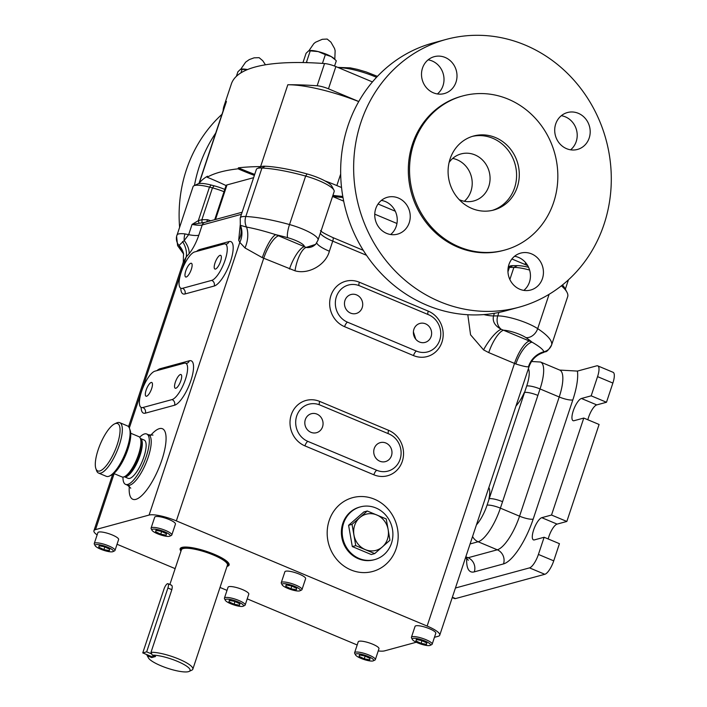 <?xml version="1.0" encoding="UTF-8"?>
<svg xmlns="http://www.w3.org/2000/svg" width="707" height="707" viewBox="0 0 707 707"><rect width="100%" height="100%" fill="white"/><g stroke="black" fill="none" stroke-linecap="round" stroke-linejoin="round"><path stroke-width="1.06" d="M175.831 388.267A7.432 2.324 -67.2 0 0 180.585 381.471A7.432 2.324 -67.2 0 0 180.992 374.542A7.432 2.324 -67.2 0 0 180.4 374.524A7.432 2.324 -67.2 0 0 175.654 381.32A7.432 2.324 -67.2 0 0 175.248 388.249A7.432 2.324 -67.2 0 0 175.831 388.267M151.183 382.469A7.432 2.324 -67.2 0 0 146.429 389.265A7.432 2.324 -67.2 0 0 146.022 396.194A7.432 2.324 -67.2 0 0 146.614 396.212A7.432 2.324 -67.2 0 0 151.36 389.416A7.432 2.324 -67.2 0 0 151.766 382.487A7.432 2.324 -67.2 0 0 151.183 382.469M172.066 399.579A19.663 6.142 -67.2 0 0 184.651 381.594A19.663 6.142 -67.2 0 0 185.729 363.265A19.663 6.142 -67.2 0 0 184.165 363.212L154.948 371.157A19.663 6.142 -67.2 0 0 142.363 389.142A19.663 6.142 -67.2 0 0 141.285 407.479A19.663 6.142 -67.2 0 0 142.849 407.524L172.066 399.579A4.375 4.03 74.8 0 1 174.558 405.226L145.333 413.171A24.038 7.512 112.8 0 1 141.135 407.409M241.432 214.309L202.211 224.967L198.808 235.219C196.201 242.695 192.976 248.864 189.114 253.725L186.224 256.941L183.29 262.12L128.541 426.692M366.509 255.298L332.732 241.131L329.374 251.232C325.786 264.948 308.544 274.767 294.996 270.799L263.729 258.232A21.855 4.914 -161.6 0 0 262.324 257.657L244.993 247.945L239.806 242.377L238.692 240.247L240.212 225.109M391.475 543.276A27.317 25.213 74.8 0 0 385.934 515.341A27.317 25.213 74.8 0 0 360.384 506.884A27.317 25.213 74.8 0 0 343.62 523.207A27.317 25.213 74.8 0 0 349.161 551.142A27.317 25.213 74.8 0 0 374.71 559.599A27.317 25.213 74.8 0 0 391.475 543.276M97.124 534.916A21.855 4.914 18.4 0 1 93.925 530.754A21.855 4.914 18.4 0 1 95.516 529.623L149.097 515.058A21.855 4.914 18.4 0 1 176.352 520.882L427.125 626.057A21.855 4.914 18.4 0 1 439.745 635.169L529.11 366.526L528.447 366.827C526.582 366.986 522.393 366.04 515.863 363.999A21.855 8.263 113.8 0 1 532.062 342.17C539.282 346.359 543.215 349.558 543.851 351.777L543.63 352.484C545.689 350.813 546.113 354.145 551.628 344.91A21.855 4.914 18.4 0 1 551.566 345.051M567.703 296.533A21.855 4.914 -161.6 0 0 567.756 296.419A21.855 4.914 -161.6 0 0 567.792 296.295A78.671 17.693 -161.6 0 0 566.943 292.194A78.671 17.693 -161.6 0 0 561.393 285.814M206.762 221.848L207.513 219.683A21.855 4.914 18.4 0 1 210.695 220.778M240.274 225.303L246.557 227.08A10.923 8.281 -87.2 0 1 245.815 216.501A78.671 17.693 18.4 0 1 289.517 224.552A26.221 5.895 18.4 0 1 318.026 240.106L334.155 191.615A26.221 5.895 -161.6 0 0 333.916 190.103A26.221 5.895 -161.6 0 0 319.016 180.692A26.221 5.895 -161.6 0 0 305.645 176.07A78.671 17.693 -161.6 0 0 261.943 168.01A21.855 4.914 -161.6 0 0 257.286 168.522A21.855 4.914 -161.6 0 0 256.367 169.415L240.239 217.897A21.855 4.914 18.4 0 1 245.815 216.501L261.943 168.01L265.222 166.225A75.393 16.959 18.4 0 1 307.112 173.949A22.942 5.161 18.4 0 1 318.804 177.987A22.942 5.161 18.4 0 1 324.928 180.886A22.942 5.161 18.4 0 1 331.839 186.224L333.916 190.103M257.286 168.522L261.263 166.658A18.576 4.18 18.4 0 1 261.44 166.587A18.576 4.18 18.4 0 1 265.222 166.225M224.013 191.712A21.855 4.914 -161.6 0 0 212.462 187.876L209.484 187.099A21.855 4.914 -161.6 0 0 194.001 185.729A21.855 4.914 -161.6 0 0 193.082 186.613A21.855 4.914 -161.6 0 0 193.046 186.745M183.396 253.088L178.995 245.444L184.218 240.539A10.923 7.114 -83 0 1 184.987 233.92L188.654 234.671L192.057 224.419A21.855 4.914 18.4 0 0 202.211 224.967A4.375 4.03 -105.2 0 1 204.897 222.352L192.057 224.419L198.331 220.637L201.875 219.709L207.513 219.683M194.001 185.729L197.978 183.864A18.576 4.18 18.4 0 1 199.02 183.555A18.576 4.18 18.4 0 1 211.146 185.031L214.124 185.808A18.576 4.18 18.4 0 1 224.702 189.388A18.576 4.18 18.4 0 1 224.773 189.414M529.605 270.047A26.221 5.895 -161.6 0 0 513.883 267.414L509.402 267.432A21.855 4.914 -161.6 0 0 508.209 267.485M562.427 284.983A75.393 16.959 18.4 0 1 564.866 288.315L566.943 292.194M189.114 253.725A21.855 13.831 38.3 0 0 184.218 240.539L188.654 234.671A21.855 4.914 18.4 0 0 198.808 235.219M289.49 269.04A21.855 6.823 112.8 0 1 304.328 246.628L306.078 247.432L315.658 244.366L318.026 240.106M244.993 247.945A21.855 14.14 106.3 0 0 246.557 227.08C254.741 228.564 264.48 231.101 275.765 234.68A43.701 9.827 18.4 0 1 278.567 235.82L304.328 246.628A15.298 3.438 -161.6 0 0 287.669 237.685A10.923 2.324 -74.5 0 1 289.517 224.552L305.645 176.07L307.112 173.949M494.396 313.298L493.521 315.923C492.302 321.376 494.856 325.83 501.192 329.268L529.34 341.004A43.701 9.827 18.4 0 1 532.062 342.17A67.739 15.236 -161.6 0 0 525.884 337.601A10.923 8.157 -56.6 0 0 537.691 328.64L549.118 294.298M528.447 366.827A21.855 21.21 133.5 0 1 543.851 351.777A10.923 10.64 11.7 0 0 551.663 344.777L567.792 296.295M515.863 363.999A21.855 4.914 -161.6 0 0 514.502 363.416L488.74 352.607A21.855 6.823 112.8 0 1 503.578 330.196A15.298 3.438 -161.6 0 1 525.884 337.601M488.74 352.607L483.553 349.885A21.855 5.886 122.7 0 1 501.192 329.268A10.923 8.855 -90.2 0 1 497.755 315.905L498.903 312.45M129.328 427.982L186.224 256.941A21.855 16.782 46 0 0 182.556 241.547M183.29 262.12L183.52 253.513A21.855 20.043 -14.8 0 0 178.995 245.444A10.923 10.64 -168.3 0 1 176.918 235.228A21.855 4.914 18.4 0 1 176.953 235.104A21.855 4.914 18.4 0 1 184.987 233.92M294.996 270.799A21.855 7.565 102.5 0 1 306.078 247.432A10.923 10.623 34.4 0 0 316.568 243.04M262.324 257.657A21.855 5.356 111.7 0 1 275.765 234.68A67.739 15.236 -161.6 0 1 287.669 237.685M149.097 515.058L239.806 242.377A21.855 20.521 138.8 0 0 240.61 225.772M238.692 240.247A21.855 19.398 163.4 0 0 240.486 225.957L240.486 225.957A21.855 19.398 163.4 0 0 240.327 225.445M201.822 222.678A4.375 0.672 80.4 0 0 201.875 219.709L212.462 187.876L214.124 185.808M198.985 223.103L198.331 220.637L209.484 187.099L211.146 185.031M508.315 266.875L509.959 266.106A18.576 4.18 18.4 0 1 512.867 265.655L517.356 265.638A22.942 5.161 18.4 0 1 528.571 267.281M122.965 477.084A27.317 8.537 -67.2 0 0 125.572 484.375A27.317 8.537 -67.2 0 0 127.728 484.445A27.317 8.537 -67.2 0 0 145.209 459.462A27.317 8.537 -67.2 0 0 146.694 434.001A27.317 8.537 -67.2 0 0 144.537 433.93A27.317 8.537 -67.2 0 0 139.668 437.244M128.1 478.33A20.759 6.487 -67.2 0 0 129.752 478.383A20.759 6.487 -67.2 0 0 143.026 459.391A20.759 6.487 -67.2 0 0 144.166 440.046L140.375 438.455A20.759 6.487 -67.2 0 1 139.173 457.853A20.759 6.487 -67.2 0 1 125.917 476.774A20.759 6.487 -67.2 0 1 124.308 476.739L128.1 478.33M374.701 553.599L371.263 554.535L352.307 546.582L348.595 525.292L363.831 511.948L367.278 511.011L352.042 524.355L355.754 545.654L374.701 553.599L389.937 540.254L388.143 529.587L386.225 518.956L367.278 511.011M211.72 280.379A19.663 6.142 -67.2 0 0 224.305 262.394A19.663 6.142 -67.2 0 0 225.383 244.056A19.663 6.142 -67.2 0 0 223.819 244.012L194.602 251.957A19.663 6.142 -67.2 0 0 182.017 269.941A19.663 6.142 -67.2 0 0 180.939 288.279A19.663 6.142 -67.2 0 0 182.503 288.323L211.72 280.379A4.375 4.03 74.8 0 1 214.212 286.026L184.987 293.971A24.038 7.512 112.8 0 1 180.789 288.2M190.837 263.269A7.432 2.324 -67.2 0 0 186.082 270.065A7.432 2.324 -67.2 0 0 185.676 276.994A7.432 2.324 -67.2 0 0 186.259 277.011A7.432 2.324 -67.2 0 0 191.014 270.215A7.432 2.324 -67.2 0 0 191.42 263.287A7.432 2.324 -67.2 0 0 190.837 263.269M220.054 255.324A7.432 2.324 -67.2 0 0 215.308 262.12A7.432 2.324 -67.2 0 0 214.901 269.049A7.432 2.324 -67.2 0 0 215.485 269.067A7.432 2.324 -67.2 0 0 220.239 262.27A7.432 2.324 -67.2 0 0 220.646 255.342A7.432 2.324 -67.2 0 0 220.054 255.324M416.458 351.096A19.663 18.152 74.8 0 0 427.664 351.892A19.663 18.152 74.8 0 0 440.761 334.208A19.663 18.152 74.8 0 0 428.557 314.73L359.642 285.831A19.663 18.152 74.8 0 0 348.436 285.036A19.663 18.152 74.8 0 0 335.339 302.72A19.663 18.152 74.8 0 0 347.544 322.198L416.458 351.096A4.375 1.361 112.8 0 0 413.489 355.577L344.574 326.678A24.038 22.182 -105.2 0 1 330.911 295.623A24.038 22.182 -105.2 0 1 359.359 282.226L428.274 311.133A24.038 22.182 -105.2 0 1 441.937 342.188A24.038 22.182 -105.2 0 1 413.489 355.577M419.481 342.002A9.836 9.076 74.8 0 0 425.084 342.4A9.836 9.076 74.8 0 0 431.632 333.563A9.836 9.076 74.8 0 0 425.534 323.824A9.836 9.076 74.8 0 0 419.923 323.426A9.836 9.076 74.8 0 0 413.383 332.263A9.836 9.076 74.8 0 0 419.481 342.002M350.566 313.104A9.836 9.076 74.8 0 0 356.169 313.501A9.836 9.076 74.8 0 0 362.718 304.655A9.836 9.076 74.8 0 0 356.62 294.916A9.836 9.076 74.8 0 0 351.008 294.519A9.836 9.076 74.8 0 0 344.468 303.365A9.836 9.076 74.8 0 0 350.566 313.104M415.76 339.201L413.401 331.866M376.804 470.296A19.663 18.152 74.8 0 0 388.01 471.092A19.663 18.152 74.8 0 0 401.108 453.408A19.663 18.152 74.8 0 0 388.903 433.93L319.988 405.031A19.663 18.152 74.8 0 0 308.782 404.236A19.663 18.152 74.8 0 0 295.685 421.92A19.663 18.152 74.8 0 0 307.89 441.398L376.804 470.296A4.375 1.361 112.8 0 0 373.835 474.786L304.92 445.878A24.038 22.182 -105.2 0 1 291.257 414.823A24.038 22.182 -105.2 0 1 319.705 401.426L388.62 430.333A24.038 22.182 -105.2 0 1 402.283 461.388A24.038 22.182 -105.2 0 1 373.835 474.786M310.912 432.304A9.836 9.076 74.8 0 0 316.515 432.702A9.836 9.076 74.8 0 0 323.064 423.855A9.836 9.076 74.8 0 0 316.966 414.116A9.836 9.076 74.8 0 0 311.363 413.719A9.836 9.076 74.8 0 0 304.814 422.565A9.836 9.076 74.8 0 0 310.912 432.304M379.827 461.211A9.836 9.076 74.8 0 0 385.43 461.609A9.836 9.076 74.8 0 0 391.978 452.763A9.836 9.076 74.8 0 0 385.881 443.024A9.836 9.076 74.8 0 0 380.278 442.626A9.836 9.076 74.8 0 0 373.729 451.473A9.836 9.076 74.8 0 0 379.827 461.211M198.923 183.573L225.913 102.427A67.739 15.236 18.4 0 1 226.426 101.454L199.206 183.281A327.783 73.731 -161.6 0 1 207.496 176.22L207.16 177.227A98.335 22.12 18.4 0 1 210.606 178.65A98.335 22.12 18.4 0 1 226.054 185.579A13.115 2.952 18.4 0 1 226.054 185.579A13.115 2.952 18.4 0 1 227 184.916L253.619 177.678M332.546 196.466L343.682 201.133M374.754 214.168L396.954 223.483M261.44 166.587A67.739 15.236 -161.6 0 0 260.6 166.587A327.783 73.731 -161.6 0 0 238.4 167.815L238.065 168.823A98.335 22.12 18.4 0 0 254.37 175.416M342.789 196.422A98.335 22.12 18.4 0 1 332.909 195.353M254.706 174.408A98.335 22.12 18.4 0 1 238.4 167.815M341.543 187.532L336.841 185.561A67.739 15.236 -161.6 0 0 324.928 180.886M342.975 197.474A98.335 22.12 18.4 0 1 332.573 196.36M527.731 265.638A67.739 15.236 -161.6 0 0 525.045 264.489L511.903 258.983M358.776 101.516L328.472 88.808A10.923 2.457 -161.6 0 0 317.151 85.777A327.783 73.731 -161.6 0 0 287.82 84.76A67.739 15.236 18.4 0 1 358.741 101.569M372.439 81.924L335.86 66.582A10.923 2.457 -161.6 0 0 324.54 63.55A327.783 73.731 -161.6 0 0 231.357 83.965L223.96 106.191A327.783 73.731 -161.6 0 0 223.112 110.849M226.426 101.454A327.783 73.731 -161.6 0 0 223.96 106.191M305.998 62.631L306.538 61.995L307.748 62.684M335.401 59.901L331.212 56.569A14.202 3.199 -161.6 0 1 334.323 58.796L336.293 60.846L334.552 66.06M325.353 54.642L318.185 51.584A14.202 3.199 -161.6 0 1 331.212 56.569L325.353 54.642L322.436 63.409M309.392 50.612A14.202 3.199 -161.6 0 1 309.622 50.577A14.202 3.199 -161.6 0 1 318.185 51.584L310.24 50.869L306.538 61.995M310.24 50.869L308.544 50.913L306.069 53.299L302.985 62.569M309.622 50.577L308.544 50.913M247.379 69.622L242.05 69.41L240.893 72.892M242.05 69.41L240.353 69.445L237.879 71.831L236.385 76.321M247.512 69.569A14.202 3.199 -161.6 0 0 241.432 69.109L240.353 69.445M207.16 177.227A327.783 73.731 18.4 0 1 238.065 168.823M378.068 203.996L395.284 211.216M357.185 644.978L247.22 598.864M227.009 590.38L220.01 587.446M175.142 568.631L117.044 544.266M112.934 551.637L114.534 550.886A10.923 2.457 -161.6 0 0 114.994 550.444L118.617 539.538A10.923 2.457 -161.6 0 0 113.907 535.694A10.923 2.457 -161.6 0 0 97.884 532.636L94.252 543.55A10.923 2.457 -161.6 0 0 94.358 544.178L95.18 545.724A9.615 2.165 -161.6 0 0 99.245 548.552A9.615 2.165 -161.6 0 0 112.934 551.637A9.615 2.165 -161.6 0 0 109.196 547.863A9.615 2.165 -161.6 0 0 99.227 544.735A9.615 2.165 -161.6 0 0 95.18 545.724M373.287 660.833L374.878 660.082A10.923 2.457 -161.6 0 0 375.337 659.64L378.961 648.726A10.923 2.457 -161.6 0 0 374.25 644.89A10.923 2.457 -161.6 0 0 358.228 641.832L354.605 652.738A10.923 2.457 -161.6 0 0 354.702 653.374L355.533 654.921A9.615 2.165 -161.6 0 0 359.589 657.749A9.615 2.165 -161.6 0 0 373.287 660.833A9.615 2.165 -161.6 0 0 369.54 657.059A9.615 2.165 -161.6 0 0 359.571 653.931A9.615 2.165 -161.6 0 0 355.533 654.921M430.103 645.385L431.703 644.634A10.923 2.457 -161.6 0 0 432.163 644.192L435.786 633.286A10.923 2.457 -161.6 0 0 431.076 629.442A10.923 2.457 -161.6 0 0 415.053 626.384L411.421 637.299A10.923 2.457 -161.6 0 0 411.527 637.926L412.358 639.473A9.615 2.165 -161.6 0 0 416.414 642.301A9.615 2.165 -161.6 0 0 430.103 645.385A9.615 2.165 -161.6 0 0 426.365 641.611A9.615 2.165 -161.6 0 0 416.396 638.483A9.615 2.165 -161.6 0 0 412.358 639.473M169.76 536.189L171.35 535.446A10.923 2.457 -161.6 0 0 171.81 534.996L175.442 524.09A10.923 2.457 -161.6 0 0 170.732 520.246A10.923 2.457 -161.6 0 0 154.709 517.188L151.077 528.102A10.923 2.457 -161.6 0 0 151.183 528.73L152.005 530.285A9.615 2.165 -161.6 0 0 156.07 533.105A9.615 2.165 -161.6 0 0 169.76 536.189A9.615 2.165 -161.6 0 0 166.021 532.415A9.615 2.165 -161.6 0 0 156.053 529.287A9.615 2.165 -161.6 0 0 152.005 530.285M243.111 606.235L244.702 605.484A10.923 2.457 -161.6 0 0 245.161 605.042L248.793 594.127A10.923 2.457 -161.6 0 0 244.074 590.292A10.923 2.457 -161.6 0 0 228.061 587.234L224.428 598.14A10.923 2.457 -161.6 0 0 224.526 598.776L225.356 600.323A9.615 2.165 -161.6 0 0 229.413 603.151A9.615 2.165 -161.6 0 0 243.111 606.235A9.615 2.165 -161.6 0 0 239.364 602.461A9.615 2.165 -161.6 0 0 229.404 599.333A9.615 2.165 -161.6 0 0 225.356 600.323M299.936 590.787L301.527 590.036A10.923 2.457 -161.6 0 0 301.986 589.594L305.618 578.688A10.923 2.457 -161.6 0 0 300.899 574.844A10.923 2.457 -161.6 0 0 284.877 571.786L281.253 582.701A10.923 2.457 -161.6 0 0 281.351 583.328L282.181 584.883A9.615 2.165 -161.6 0 0 286.238 587.703A9.615 2.165 -161.6 0 0 299.936 590.787A9.615 2.165 -161.6 0 0 296.189 587.013A9.615 2.165 -161.6 0 0 286.22 583.885A9.615 2.165 -161.6 0 0 282.181 584.883M416.29 642.239L384.581 650.864A21.855 4.914 18.4 0 1 378.236 650.926M439.745 635.169A21.855 4.914 18.4 0 1 438.154 636.3L434.452 637.307M114.994 550.444A10.923 2.457 -161.6 0 0 110.274 546.599A10.923 2.457 -161.6 0 0 94.252 543.55M375.337 659.64A10.923 2.457 -161.6 0 0 370.618 655.796A10.923 2.457 -161.6 0 0 354.605 652.738M432.163 644.192A10.923 2.457 -161.6 0 0 427.443 640.348A10.923 2.457 -161.6 0 0 411.421 637.299M171.81 534.996A10.923 2.457 -161.6 0 0 167.099 531.16A10.923 2.457 -161.6 0 0 151.077 528.102M245.161 605.042A10.923 2.457 -161.6 0 0 240.451 601.197A10.923 2.457 -161.6 0 0 224.428 598.14M301.986 589.594A10.923 2.457 -161.6 0 0 297.276 585.75A10.923 2.457 -161.6 0 0 281.253 582.701M285.778 586.342L290.904 588.772L296.339 589.788L296.648 588.374L291.531 585.944L286.096 584.928L285.778 586.342L286.238 584.954M291.805 586.068L290.904 588.772M228.953 601.79L234.079 604.22L239.514 605.236L239.823 603.822L234.706 601.392L229.271 600.376L228.953 601.79L229.422 600.402M234.98 601.516L234.079 604.22M155.611 531.744L160.728 534.174L166.163 535.19L166.481 533.776L161.355 531.346L155.92 530.33L155.611 531.744L156.07 530.356M161.629 531.478L160.728 534.174M415.955 640.94L421.072 643.37L426.507 644.386L426.825 642.972L421.699 640.542L416.264 639.526L415.955 640.94L416.414 639.552M421.973 640.666L421.072 643.37M359.129 656.388L364.255 658.818L369.69 659.834L370 658.42L364.874 655.99L359.439 654.965L359.129 656.388L359.589 655M365.148 656.114L364.255 658.818M98.786 547.191L103.902 549.622L109.338 550.638L109.656 549.224L104.53 546.794L99.095 545.777L98.786 547.191L99.245 545.804M104.804 546.918L103.902 549.622M180.939 551.221A25.134 5.656 18.4 0 1 180.806 550.992L180.391 550.214A25.788 5.797 18.4 0 1 182.035 547.395A25.788 5.797 18.4 0 1 213.134 553.82A25.788 5.797 18.4 0 1 228.008 566.06L227.212 566.431A25.134 5.656 18.4 0 1 226.965 566.528M180.806 550.992A25.134 5.656 18.4 0 1 182.406 548.234A25.134 5.656 18.4 0 1 212.719 554.509A25.134 5.656 18.4 0 1 227.212 566.431M169.866 584.486L181.407 549.816A24.259 5.453 18.4 0 1 183.175 548.561A24.259 5.453 18.4 0 1 209.855 553.608A24.259 5.453 18.4 0 1 227.433 565.132L192.825 669.176A24.259 5.453 18.4 0 1 191.8 670.165L189.149 671.403A22.067 4.967 18.4 0 1 188.469 671.65A22.067 4.967 18.4 0 1 166.596 667.921A22.067 4.967 18.4 0 1 148.399 657.846A22.067 4.967 18.4 0 1 148.417 656.184L147.896 655.044A22.942 5.161 18.4 0 1 147.896 655.044L151.97 656.75L151.696 657.563L155.558 656.511L152.279 655.133A22.067 4.967 18.4 0 1 178.712 661.902A22.067 4.967 18.4 0 1 189.149 671.403M148.399 657.846L147.012 655.265A24.259 5.453 18.4 0 1 146.756 654.585M152.279 655.133L151.758 653.993A22.942 5.161 18.4 0 1 151.784 653.993L151.006 652.287A24.259 5.453 18.4 0 1 177.651 658.588A24.259 5.453 18.4 0 1 192.825 669.176M154.497 656.069L151.97 656.75M151.696 657.563L148.417 656.184M151.006 652.287L171.845 589.656C172.543 586.669 172.261 585.157 171.006 585.131M147.887 655.053L142.761 652.906L163.997 589.064A5.241 1.635 112.8 0 1 167.974 583.699A5.241 1.635 112.8 0 1 167.895 588.003L146.658 651.845L142.761 652.906M151.784 653.993L146.658 651.845M476.438 524.877A22.633 7.07 -67.2 0 0 487.061 505.16L526.715 385.96A22.633 7.07 -67.2 0 0 528.394 368.683M488.855 487.547A22.942 7.167 112.8 0 1 488.935 498.78A10.923 2.457 18.4 0 1 502.562 501.687L500.379 508.147A32.778 10.243 112.8 0 1 478.118 541.756L497.295 549.799A32.778 10.243 -67.2 0 0 519.557 516.19L559.21 396.981A32.778 10.243 -67.2 0 0 559.714 370.07L577.425 371.087A43.701 13.654 112.8 0 1 572.838 399.897L533.184 519.097A43.701 13.654 112.8 0 1 503.508 563.921L474.282 571.866A43.701 13.654 112.8 0 1 466.717 558.353M455.432 588.012L529.516 567.88A13.115 4.092 -67.2 0 0 538.416 554.429L544.125 537.258L534.386 539.901A12.019 3.756 112.8 0 1 533.432 539.874A12.019 3.756 112.8 0 1 534.094 528.677A12.019 3.756 112.8 0 1 541.783 517.683L551.522 515.032L583.779 418.058L574.04 420.7A12.019 3.756 112.8 0 1 573.085 420.674A12.019 3.756 112.8 0 1 573.748 409.468A12.019 3.756 112.8 0 1 581.437 398.483L591.176 395.832L597.556 376.637A13.115 4.092 -67.2 0 0 597.76 365.873A13.115 4.092 -67.2 0 0 596.726 365.837L577.425 371.087M452.241 597.601L454.495 598.537A13.115 4.092 -67.2 0 0 455.529 598.573L544.823 574.296A13.115 4.092 -67.2 0 0 553.731 560.854L559.44 543.683L544.125 537.258M548.199 538.964A12.019 3.756 112.8 0 1 557.098 524.108L566.837 521.457L599.094 424.474L583.779 418.058M551.522 515.032L566.837 521.457M587.853 419.764A12.019 3.756 112.8 0 1 596.752 404.899L606.491 402.256L612.872 383.061A13.115 4.092 -67.2 0 0 613.075 372.297L597.76 365.873M591.176 395.832L606.491 402.256M559.714 370.07L540.537 362.028A32.778 10.243 112.8 0 1 540.033 388.938L502.562 501.687M515.969 406.021A22.942 7.167 112.8 0 0 524.285 392.509A10.923 2.457 18.4 0 1 537.912 395.425M140.437 438.623L141.126 440.62A20.176 6.301 112.8 0 1 137.653 459.824A20.176 6.301 112.8 0 1 126.385 475.758L124.476 476.668A21.837 6.823 -67.2 0 0 136.681 459.417A21.837 6.823 -67.2 0 0 140.437 438.623A21.837 6.823 -67.2 0 0 138.837 436.634L130.707 433.232M113.818 473.513L121.94 476.916A21.837 6.823 -67.2 0 0 123.672 476.969A21.837 6.823 -67.2 0 0 124.476 476.668M129.496 428.407L130.185 430.404A25.673 8.016 112.8 0 1 125.775 454.84A25.673 8.016 112.8 0 1 111.432 475.113L109.523 476.023A27.334 8.537 -67.2 0 0 124.794 454.433A27.334 8.537 -67.2 0 0 129.496 428.407A27.334 8.537 -67.2 0 0 127.49 425.923L119.713 422.653A27.334 8.537 112.8 0 1 118.219 448.141A27.334 8.537 112.8 0 1 100.73 473.142A27.334 8.537 112.8 0 1 98.565 473.071A27.334 8.537 112.8 0 1 96.559 470.588L95.869 468.591A25.673 8.016 -67.2 0 0 99.784 470.986A25.673 8.016 -67.2 0 0 117.212 444.659A25.673 8.016 -67.2 0 0 115.577 423.52A25.673 8.016 -67.2 0 0 114.622 423.873A25.673 8.016 -67.2 0 0 100.279 444.155A25.673 8.016 -67.2 0 0 95.869 468.591M98.565 473.071L106.342 476.332A27.334 8.537 -67.2 0 0 108.507 476.403A27.334 8.537 -67.2 0 0 109.523 476.023M114.622 423.873L116.531 422.972A27.334 8.537 112.8 0 1 117.548 422.592A27.334 8.537 112.8 0 1 119.713 422.653M348.595 525.292L352.042 524.355M352.307 546.582L355.754 545.654M194.452 185.517A138.766 128.064 -105.2 0 1 215.723 133.057M179.596 227.168A138.766 128.064 -105.2 0 1 221.954 114.322M589.196 138.015A19.124 17.648 74.8 0 0 585.316 118.458A19.124 17.648 74.8 0 0 567.438 112.537A19.124 17.648 74.8 0 0 555.702 123.964A19.124 17.648 74.8 0 0 559.582 143.521A19.124 17.648 74.8 0 0 577.469 149.442A19.124 17.648 74.8 0 0 589.196 138.015M570.593 149.813A19.124 17.648 74.8 0 0 576.214 141.55A19.124 17.648 74.8 0 0 561.323 115.701M456.006 82.153A19.124 17.648 74.8 0 0 452.127 62.596A19.124 17.648 74.8 0 0 434.239 56.675A19.124 17.648 74.8 0 0 422.503 68.102A19.124 17.648 74.8 0 0 426.383 87.659A19.124 17.648 74.8 0 0 444.27 93.58A19.124 17.648 74.8 0 0 456.006 82.153M437.394 93.951A19.124 17.648 74.8 0 0 443.015 85.68A19.124 17.648 74.8 0 0 428.124 59.839M409.238 222.732A19.124 17.648 74.8 0 0 405.358 203.174A19.124 17.648 74.8 0 0 387.471 197.253A19.124 17.648 74.8 0 0 375.744 208.68A19.124 17.648 74.8 0 0 379.624 228.237A19.124 17.648 74.8 0 0 397.502 234.15A19.124 17.648 74.8 0 0 409.238 222.732M390.635 234.521A19.124 17.648 74.8 0 0 396.256 226.258A19.124 17.648 74.8 0 0 381.356 200.408M542.437 278.593A19.124 17.648 74.8 0 0 538.557 259.036A19.124 17.648 74.8 0 0 520.67 253.115A19.124 17.648 74.8 0 0 508.934 264.542A19.124 17.648 74.8 0 0 512.814 284.099A19.124 17.648 74.8 0 0 530.701 290.02A19.124 17.648 74.8 0 0 542.437 278.593M523.825 290.391A19.124 17.648 74.8 0 0 529.446 282.12A19.124 17.648 74.8 0 0 514.555 256.279M462.74 95.94L461.521 96.276A79.873 73.714 74.8 0 0 412.499 143.998A79.873 73.714 74.8 0 0 428.707 225.692A79.873 73.714 74.8 0 0 503.419 250.419L504.639 250.092A79.873 73.714 74.8 0 0 553.652 202.361A79.873 73.714 74.8 0 0 537.453 120.667A79.873 73.714 74.8 0 0 462.74 95.94A79.873 73.714 74.8 0 0 413.719 143.671A79.873 73.714 74.8 0 0 429.927 225.365A79.873 73.714 74.8 0 0 504.639 250.092M446.073 39.442L433.082 42.977A138.766 128.064 74.8 0 0 347.924 125.89A138.766 128.064 74.8 0 0 376.08 267.82A138.766 128.064 74.8 0 0 505.885 310.78L518.867 307.253A138.766 128.064 74.8 0 0 604.025 224.331A138.766 128.064 74.8 0 0 575.869 82.401A138.766 128.064 74.8 0 0 446.073 39.442A138.766 128.064 74.8 0 0 360.915 122.364A138.766 128.064 74.8 0 0 389.071 264.294A138.766 128.064 74.8 0 0 518.867 307.253M459.197 199.621A24.365 22.491 74.8 0 0 473.84 200.938A24.365 22.491 74.8 0 0 488.793 186.383A24.365 22.491 74.8 0 0 483.853 161.461A24.365 22.491 74.8 0 0 461.061 153.914A24.365 22.491 74.8 0 0 449.095 162.477M464.349 201.283A24.365 22.491 74.8 0 0 470.942 191.235A24.365 22.491 74.8 0 0 452.701 158.43M492.39 210.359A38.355 35.394 74.8 0 0 514.581 187.841A38.355 35.394 74.8 0 0 507.281 149.186A38.355 35.394 74.8 0 0 472.285 136.407M517.285 187.108A38.355 35.394 74.8 0 0 509.5 147.878A38.355 35.394 74.8 0 0 473.628 136.009A38.355 35.394 74.8 0 0 450.094 158.925A38.355 35.394 74.8 0 0 457.871 198.154A38.355 35.394 74.8 0 0 493.751 210.023A38.355 35.394 74.8 0 0 517.285 187.108M185.729 363.265L186.657 363.389A4.375 4.03 74.8 0 0 189.343 360.782A24.038 7.512 112.8 0 1 190.881 380.578A24.038 7.512 112.8 0 1 174.558 405.226M196.581 251.418A24.038 7.512 112.8 0 1 199.772 249.518L228.997 241.582A24.038 7.512 112.8 0 1 230.526 261.378A24.038 7.512 112.8 0 1 214.212 286.026M156.927 370.618A24.038 7.512 112.8 0 1 160.118 368.727L189.343 360.782M150.697 435.326A38.24 11.948 112.8 0 1 159.384 428.645A38.24 11.948 112.8 0 1 161.823 460.142A38.24 11.948 112.8 0 1 135.859 499.363A38.24 11.948 112.8 0 1 129.31 486.301M114.136 473.646L95.516 529.623M125.572 484.375L127.481 485.179A27.317 8.537 -67.2 0 0 129.646 485.241A27.317 8.537 -67.2 0 0 147.118 460.266A27.317 8.537 -67.2 0 0 148.611 434.805L152.986 435.088M278.567 235.82A21.855 6.823 112.8 0 0 263.729 258.232L176.352 520.882M350.911 569.922A38.24 35.297 -105.2 0 1 329.179 520.511A38.24 35.297 -105.2 0 1 374.436 499.204A38.24 35.297 -105.2 0 1 396.176 548.614A38.24 35.297 -105.2 0 1 350.911 569.922M529.34 341.004A21.855 6.823 112.8 0 0 514.502 363.416L427.125 626.057M483.553 349.885L470.57 334.826L467.804 314.73M360.384 506.884L359.571 507.105A27.317 25.213 74.8 0 0 342.807 523.427A27.317 25.213 74.8 0 0 358.334 558.716A27.317 25.213 74.8 0 0 373.897 559.82L374.71 559.599M483.809 314.588A21.855 4.914 -161.6 0 0 493.521 315.923L497.755 315.905A26.221 5.895 18.4 0 1 537.691 328.64A78.671 17.693 18.4 0 1 551.663 344.777A21.855 4.914 18.4 0 1 551.628 344.91L567.756 296.419M507.962 271.771L509.402 267.432L512.867 265.655M509.862 279.504L513.883 267.414L517.356 265.638M329.374 251.232A21.855 4.914 18.4 0 1 316.727 242.793M320.474 230.57C322.321 231.666 319.096 231.136 332.803 237.543A4.375 1.361 112.8 0 1 332.732 241.131A21.855 4.914 18.4 0 1 320.306 233.257M225.383 244.056L226.311 244.189A4.375 4.03 74.8 0 0 228.997 241.582M199.144 250.72A4.375 4.03 74.8 0 0 199.772 249.518M184.987 293.971A4.375 4.03 74.8 0 0 182.503 288.323M159.49 369.92A4.375 4.03 74.8 0 0 160.118 368.727M145.333 413.171A4.375 4.03 74.8 0 0 142.849 407.524M427.956 314.482A4.375 1.361 112.8 0 1 428.274 311.133M359.05 285.593A4.375 1.361 112.8 0 1 359.359 282.226M344.574 326.678A4.375 1.361 112.8 0 1 347.544 322.198M388.302 433.683A4.375 1.361 112.8 0 1 388.62 430.333M319.396 404.793A4.375 1.361 112.8 0 1 319.705 401.426M304.92 445.878A4.375 1.361 112.8 0 1 307.89 441.398M227 184.916L215.511 219.47M340.677 174.046L336.841 185.561M287.82 84.76L260.6 166.587M328.472 88.808L335.86 66.582M317.151 85.777L324.54 63.55M338.653 67.748A32.169 7.238 18.4 0 1 376.531 77.319M525.654 262.668L525.045 264.489M171.845 589.656L167.895 588.003M470.093 543.939L478.118 541.756A10.923 10.084 -105.2 0 1 472.576 536.472M487.061 505.16A10.923 2.457 18.4 0 1 500.379 508.147L519.557 516.19A10.923 2.457 18.4 0 0 533.184 519.097M465.816 556.798L468.078 557.743L497.295 549.799A10.923 10.084 74.8 0 1 503.508 563.921M465.524 557.682A32.778 10.243 -67.2 0 0 468.078 557.743A10.923 10.084 74.8 0 1 474.282 571.866M452.365 597.247L455.529 598.573M529.516 567.88L544.823 574.296M538.416 554.429L553.731 560.854M541.783 517.683L557.098 524.108M581.437 398.483L596.752 404.899M597.556 376.637L612.872 383.061M526.715 385.96A10.923 2.457 18.4 0 1 540.033 388.938L559.21 396.981A10.923 2.457 18.4 0 0 572.838 399.897M388.143 529.587A18.736 17.286 74.8 0 0 376.813 514.97A18.736 17.286 74.8 0 0 359.722 517.665A18.736 17.286 74.8 0 0 353.96 534.987A18.736 17.286 74.8 0 0 365.289 549.604A18.736 17.286 74.8 0 0 382.381 546.909A18.736 17.286 74.8 0 0 388.143 529.587M112.678 474.388L93.925 530.754M183.643 254.043L177.598 245.612L176.609 236.394L193.082 186.613M240.946 227.875L240.3 225.383L240.239 217.897M529.11 366.526C531.664 359.483 536.498 354.799 543.63 352.484L543.63 352.484M183.016 251.913L183.52 253.513M363.265 250.322L332.803 237.543M242.121 212.233L204.897 222.352M146.694 434.001L148.611 434.805M127.481 485.179L130.777 488.192M180.939 288.279L181.54 288.421M141.285 407.479L141.886 407.621M226.046 185.596L214.707 219.691M377.432 76.365L366.208 71.955L357.38 69.366L350.257 67.863L337.805 67.395M308.924 50.727L313.828 43.613L315.561 42.226L322.295 39.292L327.173 39.062L330.938 42.173L334.57 48.544L335.136 50.701L334.809 59.291M240.733 69.268L245.638 62.145L249.271 59.591L254.105 57.833L259.133 57.682L262.748 60.705L265.461 64.805M568.455 279.813L565.335 289.19M171.448 585.149L167.974 583.699M468.379 560.2L465.48 557.664M540.537 362.028L531.708 361.507"/></g></svg>
